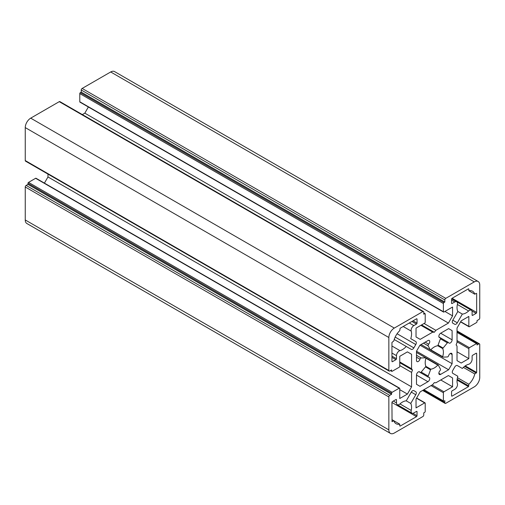 <?xml version="1.0" encoding="UTF-8"?>
<svg xmlns="http://www.w3.org/2000/svg" width="505" height="505" viewBox="0 0 505 505"><rect width="100%" height="100%" fill="white"/><g stroke="black" fill="none" stroke-linecap="round" stroke-linejoin="round"><path stroke-width="0.76" d="M448.623 328.622L440.663 333.218A2.569 1.483 120 0 0 438.984 335.478A2.569 1.483 120 0 0 439.375 337.542A2.569 1.483 120 0 0 439.95 337.656A1.288 0.745 -60 0 1 440.234 337.719A1.288 0.745 -60 0 1 440.41 338.798L437.822 345.755A12.852 7.423 120 0 0 430.778 349.82L430.31 349.883L428.19 345.856A1.288 0.745 -60 0 1 428.65 344.176A2.569 1.483 120 0 0 429.225 340.433A2.569 1.483 120 0 0 427.937 340.559L419.977 345.155L452.114 363.714L452.114 354.523A2.569 1.483 120 0 0 451.584 353.349A2.569 1.483 120 0 0 448.629 355.709A1.288 0.745 -60 0 1 447.405 356.953L442.86 357.13L442.683 356.688A12.852 7.423 120 0 0 442.683 348.557L447.405 342.838A1.288 0.745 -60 0 1 448.434 342.453A1.288 0.745 -60 0 1 448.629 342.668A2.569 1.483 120 0 0 449.014 343.103A2.569 1.483 120 0 0 450.997 342.415A2.569 1.483 120 0 0 452.114 339.827L452.114 330.636L448.623 328.622L452.114 330.636M419.977 345.155L416.486 351.209L416.486 360.4A2.569 1.483 120 0 0 417.016 361.58A2.569 1.483 120 0 0 419.971 359.213A1.288 0.745 -60 0 1 421.195 357.969L425.74 357.792L425.917 358.234A12.852 7.423 120 0 0 425.917 366.365L421.195 372.084A1.288 0.745 -60 0 1 420.166 372.469A1.288 0.745 -60 0 1 419.971 372.254A2.569 1.483 120 0 0 419.586 371.819A2.569 1.483 120 0 0 417.603 372.507A2.569 1.483 120 0 0 416.486 375.095L416.486 384.286L419.977 386.3L427.937 381.704A2.569 1.483 120 0 0 429.616 379.444A2.569 1.483 120 0 0 429.225 377.38A2.569 1.483 120 0 0 428.65 377.267A1.288 0.745 -60 0 1 428.366 377.21A1.288 0.745 -60 0 1 428.19 376.124L430.778 369.174A12.852 7.423 120 0 0 437.822 365.102L438.29 365.039L440.41 369.067A1.288 0.745 -60 0 1 439.95 370.746A2.569 1.483 120 0 0 439.375 374.489A2.569 1.483 120 0 0 440.663 374.363L448.623 369.767L452.114 363.714M468.842 290.766L468.842 289.024L468.476 288.816L452.114 298.259A0.77 0.448 120 0 0 451.571 299.206L451.571 303.196A0.77 0.448 120 0 0 451.729 303.549A0.77 0.448 120 0 0 452.114 303.511L454.759 301.984A3.857 2.228 -60 0 1 456.69 301.794A3.857 2.228 -60 0 1 457.378 304.49A12.859 7.423 120 0 0 457.846 311.484L452.815 320.202A2.569 1.483 120 0 0 452.815 323.175L454.74 324.286A2.569 1.483 120 0 0 457.309 322.802L462.346 314.085A12.859 7.423 120 0 0 468.634 310.992A3.857 2.228 -60 0 1 471.316 310.24A3.857 2.228 -60 0 1 472.112 312.002L472.112 315.057A0.77 0.448 120 0 0 472.276 315.41A0.77 0.448 120 0 0 472.661 315.373L476.114 313.378A0.77 0.448 120 0 0 476.657 312.431L476.657 293.538L476.297 293.329L474.788 294.2A12.852 7.423 120 0 0 472.541 291.221A12.852 7.423 120 0 0 468.842 290.766L474.788 294.2M457.846 311.484L462.346 314.085M452.114 396.09L468.476 386.641L468.842 384.267A12.852 7.423 120 0 0 474.788 373.971L476.657 372.469L476.657 353.576A0.77 0.448 120 0 0 476.499 353.222A0.77 0.448 120 0 0 476.114 353.26L472.661 355.255A0.77 0.448 120 0 0 472.112 356.202L472.112 359.257A3.857 2.228 -60 0 1 468.634 364.288A12.859 7.423 120 0 0 462.346 368.454L457.309 365.551A2.569 1.483 120 0 0 454.74 367.034L452.815 370.373A2.569 1.483 120 0 0 452.815 373.347L457.846 376.25A12.859 7.423 120 0 0 457.378 383.781A3.857 2.228 -60 0 1 454.759 389.311L452.114 390.838A0.77 0.448 120 0 0 451.571 391.785L451.571 395.775A0.77 0.448 120 0 0 451.729 396.128A0.77 0.448 120 0 0 452.114 396.09L451.571 395.775M457.442 377.69L468.842 384.267M463.388 367.394L474.788 373.971M406.254 400.837A12.859 7.423 120 0 0 399.966 403.931A3.857 2.228 -60 0 1 397.284 404.682A3.857 2.228 -60 0 1 396.488 402.921L396.488 399.865A0.77 0.448 120 0 0 396.324 399.512A0.77 0.448 120 0 0 395.939 399.55L392.486 401.544A0.77 0.448 120 0 0 391.943 402.491L392.044 421.618L393.812 420.722L399.758 424.156L399.758 425.898L400.124 426.106L416.486 416.663A0.77 0.448 120 0 0 417.029 415.716L417.029 411.726A0.77 0.448 120 0 0 416.871 411.373A0.77 0.448 120 0 0 416.486 411.411L413.841 412.938A3.857 2.228 -60 0 1 411.91 413.128A3.857 2.228 -60 0 1 411.221 410.432A12.859 7.423 120 0 0 410.754 403.438L415.785 394.721A2.569 1.483 120 0 0 415.785 391.754L413.86 390.636A2.569 1.483 120 0 0 411.291 392.12L406.254 400.837L410.754 403.438M391.943 419.642L393.812 420.722A12.852 7.423 120 0 0 396.059 423.701A12.852 7.423 120 0 0 399.758 424.156M395.939 359.667A0.77 0.448 120 0 0 396.488 358.72L396.488 355.665A3.857 2.228 -60 0 1 399.966 350.634A12.859 7.423 120 0 0 406.254 346.468L411.291 349.372A2.569 1.483 120 0 0 413.86 347.888L415.785 344.549A2.569 1.483 120 0 0 415.785 341.576L410.754 338.672A12.859 7.423 120 0 0 411.221 331.141A3.857 2.228 -60 0 1 413.841 325.611L416.486 324.084A0.77 0.448 120 0 0 417.029 323.137L417.029 319.147A0.77 0.448 120 0 0 416.871 318.794A0.77 0.448 120 0 0 416.486 318.832L400.124 328.282L399.758 330.655A12.852 7.423 120 0 0 393.812 340.951L391.943 342.453L391.943 361.346A0.77 0.448 120 0 0 392.101 361.7A0.77 0.448 120 0 0 392.486 361.662L395.939 359.667L391.943 357.357M394.216 339.512L406.254 346.468M410.754 338.672L415.785 341.576M407.415 394.083L411.575 386.874L411.575 372.4L412.484 370.058L411.575 368.764L411.575 354.289L407.415 351.884L399.758 356.309L399.758 366.276A0.77 0.448 -60 0 1 399.215 367.223L392.12 371.314A0.77 0.448 -60 0 1 391.735 371.352A0.77 0.448 -60 0 1 391.577 370.998L391.577 369.95L389.759 370.998A1.288 0.745 -60 0 1 389.115 371.068A1.288 0.745 -60 0 1 388.85 370.474L388.85 337.517A7.714 4.45 -60 0 1 394.304 328.073L422.849 311.591A1.288 0.745 -60 0 1 423.487 311.528A1.288 0.745 -60 0 1 423.758 312.115L423.758 314.217L424.667 313.693A0.77 0.448 -60 0 1 425.052 313.655A0.77 0.448 -60 0 1 425.21 314.009L425.21 322.196A0.77 0.448 -60 0 1 424.667 323.137L416.032 328.124L416.032 336.968L420.185 339.366L432.728 332.132L434.3 332.271L435.872 330.314L448.415 323.074L452.568 315.871L452.568 307.027L443.933 312.014A0.77 0.448 -60 0 1 443.548 312.052A0.77 0.448 -60 0 1 443.39 311.699L443.39 303.511A0.77 0.448 -60 0 1 443.933 302.564L444.842 302.041L444.842 299.945A1.288 0.745 -60 0 1 445.751 298.367L474.296 281.891A7.714 4.45 -60 0 1 478.153 281.506A7.714 4.45 -60 0 1 479.75 285.035L479.75 317.998A1.288 0.745 -60 0 1 478.841 319.57L477.023 320.618L477.023 321.672A0.77 0.448 -60 0 1 476.48 322.613L469.385 326.71A0.77 0.448 -60 0 1 469 326.748A0.77 0.448 -60 0 1 468.842 326.394L468.842 316.42L461.185 320.839L457.025 328.048L457.025 342.523L456.116 344.865L457.025 346.159L457.025 360.633L461.185 363.038L468.842 358.619L468.842 348.646A0.77 0.448 -60 0 1 469.385 347.699L476.48 343.608A0.77 0.448 -60 0 1 476.865 343.57A0.77 0.448 -60 0 1 477.023 343.924L477.023 344.972L478.841 343.924A1.288 0.745 -60 0 1 479.485 343.861A1.288 0.745 -60 0 1 479.75 344.448L479.75 377.405A7.714 4.45 -60 0 1 474.296 386.849L445.751 403.331A1.288 0.745 -60 0 1 445.113 403.394A1.288 0.745 -60 0 1 444.842 402.807L444.842 400.705L443.933 401.229A0.77 0.448 -60 0 1 443.548 401.267A0.77 0.448 -60 0 1 443.39 400.913L443.39 392.726A0.77 0.448 -60 0 1 443.933 391.785L452.568 386.798L452.568 377.955L448.415 375.556L435.872 382.79L434.3 382.651L432.728 384.608L420.185 391.848L416.032 399.051L416.032 407.895L424.667 402.908A0.77 0.448 -60 0 1 425.052 402.87A0.77 0.448 -60 0 1 425.21 403.224L425.21 411.411A0.77 0.448 -60 0 1 424.667 412.358L423.758 412.882L423.758 414.984A1.288 0.745 -60 0 1 422.849 416.556L394.304 433.031A7.714 4.45 -60 0 1 390.447 433.416A7.714 4.45 -60 0 1 388.85 429.888L388.85 396.93A1.288 0.745 -60 0 1 389.759 395.352L391.577 394.304L27.977 184.382L27.977 183.328A0.77 0.448 -60 0 1 28.52 182.387L35.615 178.29A0.77 0.448 -60 0 1 36 178.252L399.6 388.175A0.77 0.448 -60 0 1 399.758 388.528L399.758 398.502L407.415 394.083L399.758 389.658M390.447 433.416L26.847 223.494A7.714 4.45 -60 0 1 25.25 219.965L25.25 187.001A1.288 0.745 -60 0 1 26.159 185.43L27.977 184.382M391.577 394.304L391.577 393.256A0.77 0.448 -60 0 1 392.12 392.309L399.215 388.212A0.77 0.448 -60 0 1 399.6 388.175M411.575 386.874L47.975 176.952L47.975 174.111M44.415 183.113L47.975 176.952M411.575 372.4L399.758 365.576M412.484 370.058L399.758 362.71M411.575 368.764L399.758 361.94M411.575 354.289L407.415 351.884M389.115 371.068L25.515 161.139A1.288 0.745 -60 0 1 25.25 160.552L25.25 127.595A7.714 4.45 -60 0 1 30.704 118.151L59.249 101.669A1.288 0.745 -60 0 1 59.887 101.606L423.487 311.528M432.728 332.132L420.911 325.308M434.3 332.271L421.574 324.923M435.872 330.314L424.055 323.49M448.415 323.074L84.815 113.152L88.369 106.991M82.347 114.572L84.815 113.152M452.568 315.871L444.911 311.446M443.548 312.052L79.948 102.13A0.77 0.448 -60 0 1 79.79 101.776L79.79 93.589A0.77 0.448 -60 0 1 80.333 92.642L81.242 92.118L81.242 90.016A1.288 0.745 -60 0 1 82.151 88.444L110.696 71.969A7.714 4.45 -60 0 1 114.553 71.584L478.153 281.506M444.842 302.041L81.242 92.118M416.486 351.209L448.623 369.767M415.785 391.754L413.86 390.636M468.842 358.619L457.025 351.796M452.568 386.798L440.751 379.975M452.568 377.955L448.415 375.556M440.41 338.798L447.405 342.838M438.29 345.269L442.86 347.907M440.663 333.218L452.114 339.827M438.99 337.106L439.95 337.656M421.05 344.536L430.31 349.883M423.48 343.135L428.19 345.856M425.166 342.163L428.65 344.176M416.486 357.199L419.971 359.213M416.486 355.255L421.195 357.969M416.486 352.452L425.74 357.792M452.815 320.202L457.309 322.802M457.378 304.49L468.634 310.992M472.112 315.057L472.661 315.373M471.923 310.96L476.114 313.378M452.114 298.266L476.657 312.431M476.297 293.329L476.657 293.538M457.069 380.05L468.476 386.641M457.151 379.261L468.842 386.009M464.606 366.352L476.297 373.1M465.25 365.885L476.657 372.469M476.114 353.26L476.657 353.576M391.943 421.385L392.303 421.593M399.758 425.898L400.124 426.106M391.943 402.491L416.486 416.663M412.837 413.298L417.029 415.716M416.486 411.411L417.029 411.726M399.966 403.937L411.221 410.432M411.291 392.12L415.785 394.721M391.943 356.094L396.488 358.72M391.943 353.045L396.488 355.665M391.943 345.994L399.966 350.634M395.169 337.094L413.86 347.888M397.094 333.755L415.785 344.549M403.192 326.508L411.221 331.141M409.296 322.985L413.841 325.611M411.941 321.458L416.486 324.084M388.85 429.888L25.25 219.965M388.85 396.93L25.25 187.001M389.759 395.352L26.159 185.43M391.577 393.256L27.977 183.328M392.12 392.309L28.52 182.387M399.215 388.212L35.615 178.29M391.577 370.998L390.668 370.474M388.85 370.474L25.25 160.552M388.85 337.517L25.25 127.595M394.304 328.073L30.704 118.151M422.849 311.591L59.249 101.669M424.667 313.693L423.758 313.169M443.39 311.699L79.79 101.776M443.39 303.511L79.79 93.589M443.933 302.564L80.333 92.642M81.242 90.016L444.842 299.945M445.751 298.367L82.151 88.444M437.822 345.755L442.683 348.557M430.778 349.82L442.683 356.688M430.481 349.984L442.683 357.029M450.296 353.475L452.114 354.523M438.845 373.309L440.663 374.363M425.917 357.894L438.119 364.938M425.917 358.234L437.822 365.102M425.917 366.365L430.778 369.174M425.74 367.015L430.31 369.654M421.195 372.084L428.19 376.124M416.486 375.095L427.937 381.704M419.017 371.705L419.971 372.254M451.571 300.14L454.759 301.984M451.571 303.196L452.114 303.511M468.476 288.816L468.842 289.024M395.939 399.55L396.488 399.865M393.294 401.077L396.488 402.921M417.029 323.137L413.027 320.827M391.943 361.346L392.486 361.662M416.486 318.832L417.029 319.147M474.296 281.891L110.696 71.969M468.842 326.394L460.693 321.691M468.842 348.646L457.025 341.822M469.385 347.699L457.025 340.566M476.48 343.608L457.025 332.378M478.841 343.924L457.025 331.324M444.842 402.807L423.026 390.207M443.39 400.913L423.935 389.683M443.39 392.726L431.03 385.593M443.933 391.785L432.116 384.962M424.667 402.908L416.518 398.205M438.933 336.968L448.434 342.453M442.759 357.104L430.38 349.959M416.486 352.414L438.22 364.963M456.709 301.807L471.316 310.24M397.284 404.682L411.91 413.128M390.441 370.607L391.735 371.352M423.758 312.904L425.052 313.655M420.166 372.469L428.366 377.21M451.634 298.878L456.69 301.794M460.585 321.887L469 326.748M457.025 332.113L476.865 343.57M457.025 330.889L479.485 343.861M422.653 390.428L445.113 403.394M423.714 389.816L443.548 401.267M416.631 398.009L425.052 402.87"/></g></svg>
